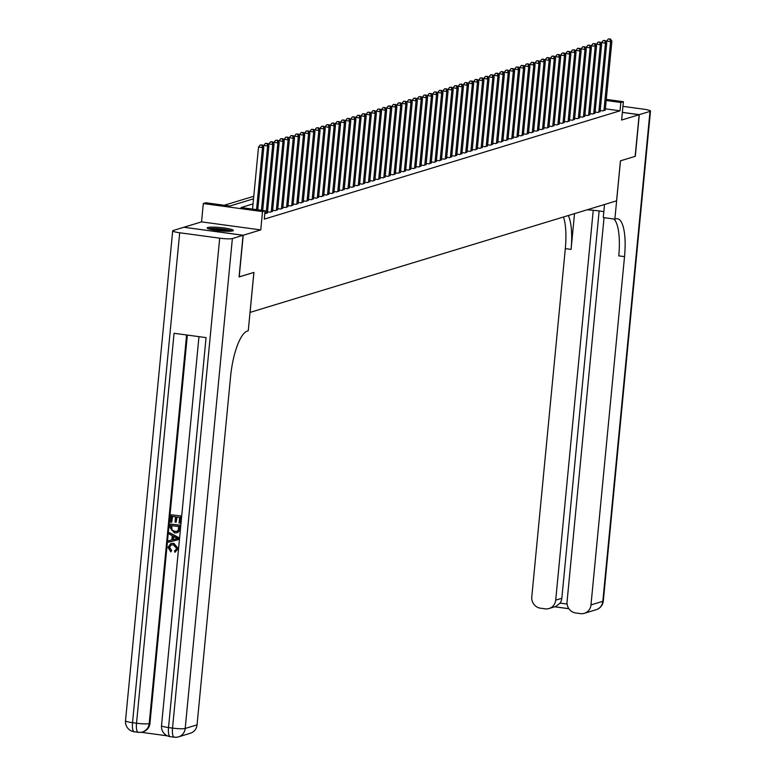 <?xml version="1.0" encoding="UTF-8"?>
<svg xmlns="http://www.w3.org/2000/svg" width="776" height="776" viewBox="0 0 776 776"><rect width="100%" height="100%" fill="white"/><g stroke="black" fill="none" stroke-linecap="round" stroke-linejoin="round"><path stroke-width="1.16" d="M207.793 227.513A13.163 1.668 5.5 0 0 207.173 227.94A13.163 1.668 5.5 0 0 218.172 230.656A13.163 1.668 5.5 0 0 232.751 230.899A13.163 1.668 5.5 0 0 233.372 230.462A13.163 1.668 5.5 0 0 222.373 227.756A13.163 1.668 5.5 0 0 207.793 227.513M184.009 227.281L243.218 235.244L260.755 229.909L262.521 211.576L203.312 203.545L205.873 202.769L229.871 206.028L253.529 198.821M260.755 229.909L201.547 221.878L184.019 227.213M201.547 221.878L203.312 203.545M253.771 196.27L224.254 205.262M250.027 312.408L616.58 200.829L620.431 160.836L635.146 156.354L639.162 114.703L622.362 112.423M250.076 312.418L253.927 272.425L239.066 276.886M239.212 276.906L243.218 235.244M600.236 110.502L603.059 110.881L605.27 109.833M595.114 112.054L597.937 112.442L600.149 111.385M589.993 113.616L592.815 113.994L595.027 112.947M584.881 115.178L587.694 115.556L589.915 114.508M579.759 116.73L582.582 117.118L584.794 116.061M574.638 118.291L577.46 118.67L579.672 117.622M569.526 119.853L572.339 120.231L574.55 119.184M564.404 121.405L567.227 121.793L569.438 120.736M559.283 122.967L562.105 123.345L564.317 122.298M554.161 124.529L556.984 124.907L559.195 123.859M549.049 126.081L551.862 126.469L554.083 125.411M543.928 127.642L546.75 128.021L548.962 126.973M538.806 129.194L541.629 129.582L543.84 128.535M533.694 130.756L536.507 131.144L538.719 130.087M528.572 132.318L531.395 132.696L533.607 131.648M523.451 133.87L526.273 134.258L528.485 133.21M518.329 135.431L521.152 135.819L523.363 134.762M513.217 136.993L516.03 137.371L518.252 136.324M508.096 138.545L510.918 138.933L513.13 137.886M502.974 140.107L505.797 140.495L508.008 139.438M497.862 141.668L500.675 142.047L502.887 140.999M492.741 143.221L495.563 143.609L497.775 142.561M487.619 144.782L490.442 145.17L492.653 144.113M482.497 146.344L485.32 146.722L487.532 145.675M477.385 147.896L480.208 148.284L482.42 147.227M472.264 149.458L475.087 149.846L477.298 148.788M467.142 151.019L469.965 151.398L472.177 150.35M462.03 152.571L464.843 152.959L467.065 151.902M456.909 154.133L459.731 154.521L461.943 153.464M451.787 155.695L454.61 156.073L456.821 155.025M446.675 157.247L449.488 157.635L451.7 156.577M441.554 158.808L444.376 159.196L446.588 158.139M436.432 160.37L439.255 160.748L441.466 159.701M431.31 161.922L434.133 162.31L436.345 161.253M426.199 163.484L429.012 163.872L431.233 162.814M421.077 165.046L423.9 165.424L426.111 164.376M415.955 166.597L418.778 166.986L420.99 165.928M410.844 168.159L413.656 168.547L415.868 167.49M405.722 169.721L408.545 170.099L410.756 169.052M400.6 171.273L403.423 171.661L405.635 170.604M395.479 172.835L398.301 173.223L400.513 172.165M390.367 174.396L393.18 174.775L395.401 173.727M385.245 175.948L388.068 176.336L390.279 175.279M380.124 177.51L382.946 177.898L385.158 176.841M375.012 179.072L377.825 179.45L380.036 178.402M369.89 180.624L372.713 181.012L374.924 179.954M364.769 182.185L367.591 182.573L369.803 181.516M359.647 183.747L362.47 184.125L364.681 183.078M354.535 185.299L357.348 185.687L359.569 184.63M349.413 186.861L352.236 187.249L354.448 186.191M344.292 188.422L347.115 188.801L349.326 187.753M339.18 189.974L341.993 190.362L344.204 189.305M334.058 191.536L336.881 191.924L339.093 190.867M328.937 193.098L331.759 193.476L333.971 192.429M323.815 194.65L326.638 195.038L328.849 193.981M318.703 196.212L321.526 196.6L323.738 195.542M313.582 197.773L316.404 198.152L318.616 197.104M308.46 199.325L311.283 199.713L313.494 198.656M303.348 200.887L306.161 201.265L308.382 200.218M298.226 202.449L301.049 202.827L303.261 201.779M293.105 204.001L295.928 204.389L298.139 203.331M287.993 205.562L290.806 205.941L293.018 204.893M282.871 207.124L285.694 207.502L287.906 206.455M277.75 208.676L280.572 209.064L282.784 208.007M272.628 210.238L275.451 210.616L277.662 209.569M267.516 211.799L270.329 212.178L272.551 211.13M264.8 213.681L267.429 212.682M253.044 203.904L241.074 207.541L265.082 210.8L264.276 219.133L620.034 110.813L605.367 108.824M606.269 99.386L623.39 101.704L621.625 120.037L639.162 114.703M623.39 101.704L620.829 102.481L606.163 100.492M620.034 110.813L620.829 102.481M265.082 210.8L262.521 211.576M256.546 209.636L262.511 147.595L263.791 147.207L257.768 209.801M252.54 209.093L258.515 147.052L262.511 147.595L261.91 145.151L262.424 144.996L260.309 144.928L261.91 145.151M260.309 144.928L258.515 147.052M263.791 147.207L262.424 144.996M232.16 231.035A13.076 1.659 5.5 0 0 220.306 228.891A13.076 1.659 5.5 0 0 208.259 228.736M209.307 229.085A11.388 1.445 -174.5 0 1 220.287 229.104A11.388 1.445 -174.5 0 1 231.054 231.18M228.173 231.287A10.544 1.339 5.5 0 0 212.12 229.744M171.234 544.888L169.537 547.274L171.671 550.407L170.807 551.891L168.004 547.381L170.798 543.607L173.853 543.297L178.267 548.564L175.104 552.037M171.001 543.549L173.853 543.297M173.446 543.423L177.849 548.69L174.687 552.163L175.512 551.959M174.687 552.163L174.532 550.717L175.24 550.523M169.546 532.675L179.169 537.826L179.013 539.417L168.625 542.211L168.77 540.707L171.835 539.97L172.243 535.712L169.401 534.169L169.546 532.675L178.761 537.952L178.606 539.543M168.77 540.707L171.835 539.95M176.162 522.238L175.056 522.083L175.56 516.826L172.233 516.38L171.671 522.277L170.555 522.122L171.263 514.818L181.274 515.991L180.595 523.043L179.081 523.024L179.625 517.379L176.666 516.981L176.162 522.238L177.054 517.029M172.631 516.428L171.671 522.277M187.346 335.087L149.962 723.348A10.127 9.603 73.1 0 1 143.308 731.739A10.127 9.603 73.1 0 1 142.92 731.846M141.164 732.292L167.422 735.852M170.371 524.043L179.974 525.352L179.334 530.512L178.509 531.88L177.006 532.763L174.435 532.908L170.031 527.632L170.371 524.043L180.381 525.226L179.751 530.386L177.2 532.695M243.063 235.293L183.864 227.261L173.164 230.52A10.127 1.28 5.5 0 0 172.689 230.85A10.127 1.28 5.5 0 0 179.692 232.761L219.695 238.184A10.127 1.28 5.5 0 0 232.373 238.552L243.063 235.293L239.056 276.954L253.878 272.434L248.262 330.76L247.389 331.032A42.195 12.261 97.7 0 0 230.579 376.583L197.046 724.862A10.127 9.603 73.1 0 1 190.392 733.242L178.548 736.851A10.127 9.603 -106.9 0 0 185.192 728.47L197.046 724.862M232.373 238.552L185.192 728.47A10.127 1.28 -174.5 0 1 172.524 728.101L168.518 727.558L206.067 337.618L174.066 333.282L136.518 723.222L132.521 722.679A10.127 1.28 -174.5 0 1 125.508 720.768L172.689 230.85M171.263 514.818L181.274 515.991M180.866 516.118L180.187 523.169M171.351 525.604L171.603 530.124L174.59 531.502L176.666 531.434L178.179 530.26L178.732 526.613L171.351 525.604M171.739 525.662L172.01 529.998L175.007 531.376L176.879 531.356M175.871 537.671L173.31 536.284L172.98 539.698L177.578 538.592L175.871 537.671M173.688 536.488L173.387 539.572L177.985 538.466M175.046 550.591L176.753 548.467L173.31 544.83L171.03 544.946L169.537 547.274M169.119 547.4L171.671 550.407M171.254 550.523L170.807 551.891M639.308 114.654L635.302 156.316L620.48 160.826L614.864 219.142L615.737 218.881A42.195 12.261 -82.3 0 1 617.395 218.735A42.195 12.261 -82.3 0 1 624.525 256.643L590.982 604.921L602.836 601.313L650.007 111.395L639.308 114.654L622.362 112.355M587.044 209.821A18.983 2.406 -174.5 0 1 603.835 211.693M614.864 219.142L603.262 217.571L604.523 204.505M593.242 210.277L555.703 600.139A10.127 9.603 -106.9 0 1 549.049 608.52A10.127 9.603 -106.9 0 1 545.14 608.83L540.416 608.19A10.127 9.603 -106.9 0 1 531.783 596.889L565.316 248.621A42.195 12.261 -82.3 0 0 563.463 217.008M568.284 215.534A42.195 12.261 -82.3 0 1 571.078 249.397L574.521 213.633M650.007 111.395A10.127 1.28 5.5 0 0 650.492 111.065A10.127 1.28 5.5 0 0 643.479 109.154L622.944 106.37M604.038 217.678L567.062 601.681A10.127 9.603 -106.9 0 0 575.705 612.982L580.419 613.622A10.127 9.603 -106.9 0 0 584.338 613.312A10.127 9.603 -106.9 0 0 590.982 604.921M599.14 210.956L561.843 598.267A10.127 9.603 73.1 0 1 560.078 603.088L567.101 604.048M613.816 219.007A42.195 12.261 -82.3 0 1 618.763 255.867L624.525 256.643M549.049 608.52L555.878 606.444L560.078 603.088M261.444 210.306L267.633 146.034L268.913 145.645L262.676 210.471M263.51 146.751L263.636 145.49L267.633 146.034L267.031 143.589L267.536 143.434L265.431 143.376L267.031 143.589M265.431 143.376L263.636 145.49M268.913 145.645L267.536 143.434M266.11 213.468L272.754 144.472L274.035 144.084L267.39 213.08M268.632 145.19L268.748 143.938L272.754 144.472L272.143 142.027L272.657 141.872L270.543 141.814L272.143 142.027M270.543 141.814L268.748 143.938M274.035 144.084L272.657 141.872M271.231 211.906L277.876 142.92L279.156 142.532L272.512 211.518M273.753 143.628L273.87 142.377L277.876 142.92L277.265 140.475L277.779 140.32L275.664 140.252L277.265 140.475M275.664 140.252L273.87 142.377M279.156 142.532L277.779 140.32M276.343 210.344L282.988 141.358L284.268 140.97L277.624 209.956M278.865 142.076L278.991 140.815L282.988 141.358L282.386 138.914L282.891 138.758L280.786 138.7L282.386 138.914M280.786 138.7L278.991 140.815M284.268 140.97L282.891 138.758M281.465 208.792L288.109 139.796L289.39 139.408L282.745 208.404M283.987 140.514L284.113 139.263L288.109 139.796L287.498 137.352L288.012 137.197L285.898 137.139L287.498 137.352M285.898 137.139L284.113 139.263M289.39 139.408L288.012 137.197M286.587 207.231L293.231 138.244L294.511 137.856L287.867 206.843M289.108 138.952L289.225 137.701L293.231 138.244L292.62 135.8L293.134 135.645L291.019 135.577L292.62 135.8M291.019 135.577L289.225 137.701M294.511 137.856L293.134 135.645M291.708 205.669L298.343 136.683L299.623 136.295L292.988 205.281M294.23 137.4L294.346 136.139L298.343 136.683L297.741 134.238L298.256 134.083L296.141 134.025L297.741 134.238M296.141 134.025L294.346 136.139M299.623 136.295L298.256 134.083M296.82 204.117L303.464 135.121L304.745 134.733L298.1 203.729M299.342 135.839L299.468 134.588L303.464 135.121L302.863 132.677L303.368 132.521L301.263 132.463L302.863 132.677M301.263 132.463L299.468 134.588M304.745 134.733L303.368 132.521M301.942 202.555L308.586 133.569L309.866 133.181L303.222 202.167M304.464 134.277L304.58 133.026L308.586 133.569L307.975 131.125L308.489 130.969L306.375 130.901L307.975 131.125M306.375 130.901L304.58 133.026M309.866 133.181L308.489 130.969M307.063 200.994L313.708 132.007L314.978 131.619L308.344 200.606M309.585 132.725L309.702 131.464L313.708 132.007L313.097 129.563L313.611 129.408L311.496 129.349L313.097 129.563M311.496 129.349L309.702 131.464M314.978 131.619L313.611 129.408M312.175 199.442L318.82 130.446L320.1 130.058L313.455 199.054M314.697 131.163L314.823 129.912L318.82 130.446L318.218 128.001L318.723 127.846L316.618 127.788L318.218 128.001M316.618 127.788L314.823 129.912M320.1 130.058L318.723 127.846M317.297 197.88L323.941 128.894L325.222 128.506L318.577 197.492M319.819 129.611L319.945 128.35L323.941 128.894L323.33 126.449L323.844 126.294L321.73 126.226L323.33 126.449M321.73 126.226L319.945 128.35M325.222 128.506L323.844 126.294M322.418 196.318L329.063 127.332L330.343 126.944L323.699 195.93M324.94 128.05L325.057 126.789L329.063 127.332L328.452 124.888L328.966 124.732L326.851 124.674L328.452 124.888M326.851 124.674L325.057 126.789M330.343 126.944L328.966 124.732M327.54 194.766L334.175 125.77L335.455 125.382L328.82 194.378M330.062 126.488L330.178 125.237L334.175 125.77L333.573 123.326L334.087 123.171L331.973 123.112L333.573 123.326M331.973 123.112L330.178 125.237M335.455 125.382L334.087 123.171M332.652 193.205L339.296 124.218L340.577 123.83L333.932 192.817M335.174 124.936L335.3 123.675L339.296 124.218L338.685 121.774L339.199 121.619L337.094 121.551L338.685 121.774M337.094 121.551L335.3 123.675M340.577 123.83L339.199 121.619M337.773 191.643L344.418 122.656L345.698 122.268L339.054 191.255M340.295 123.374L340.412 122.113L344.418 122.656L343.807 120.212L344.321 120.057L342.206 119.999L343.807 120.212M342.206 119.999L340.412 122.113M345.698 122.268L344.321 120.057M342.895 190.091L349.54 121.095L350.81 120.707L344.175 189.703M345.417 121.813L345.533 120.561L349.54 121.095L348.928 118.65L349.442 118.495L347.328 118.437L348.928 118.65M347.328 118.437L345.533 120.561M350.81 120.707L349.442 118.495M348.007 188.529L354.651 119.543L355.932 119.155L349.287 188.141M350.529 120.261L350.655 119L354.651 119.543L354.05 117.098L354.554 116.943L352.45 116.875L354.05 117.098M352.45 116.875L350.655 119M355.932 119.155L354.554 116.943M353.128 186.968L359.773 117.981L361.053 117.593L354.409 186.579M355.65 118.699L355.777 117.438L359.773 117.981L359.162 115.537L359.676 115.382L357.561 115.323L359.162 115.537M357.561 115.323L355.777 117.438M361.053 117.593L359.676 115.382M358.25 185.416L364.895 116.419L366.175 116.031L359.53 185.028M360.772 117.137L360.889 115.886L364.895 116.419L364.284 113.975L364.798 113.82L362.683 113.762L364.284 113.975M362.683 113.762L360.889 115.886M366.175 116.031L364.798 113.82M363.372 183.854L370.006 114.867L371.287 114.479L364.642 183.466M365.884 115.585L366.01 114.324L370.006 114.867L369.405 112.423L369.919 112.268L367.805 112.2L369.405 112.423M367.805 112.2L366.01 114.324M371.287 114.479L369.919 112.268M368.484 182.292L375.128 113.306L376.409 112.918L369.764 181.904M371.006 114.023L371.132 112.763L375.128 113.306L374.517 110.861L375.031 110.706L372.916 110.648L374.517 110.861M372.916 110.648L371.132 112.763M376.409 112.918L375.031 110.706M373.605 180.74L380.25 111.754L381.53 111.356L374.886 180.352M376.127 112.462L376.244 111.21L380.25 111.754L379.639 109.3L380.153 109.144L378.038 109.086L379.639 109.3M378.038 109.086L376.244 111.21M381.53 111.356L380.153 109.144M378.727 179.178L385.371 110.192L386.642 109.804L380.007 178.79M381.249 110.91L381.365 109.649L385.371 110.192L384.76 107.748L385.274 107.592L383.16 107.524L384.76 107.748M383.16 107.524L381.365 109.649M386.642 109.804L385.274 107.592M383.839 177.617L390.483 108.63L391.764 108.242L385.119 177.229M386.361 109.348L386.487 108.087L390.483 108.63L389.882 106.186L390.386 106.031L388.281 105.972L389.882 106.186M388.281 105.972L386.487 108.087M391.764 108.242L390.386 106.031M388.96 176.065L395.605 107.078L396.885 106.681L390.241 175.677M391.482 107.786L391.608 106.535L395.605 107.078L394.994 104.624L395.508 104.469L393.393 104.411L394.994 104.624M393.393 104.411L391.608 106.535M396.885 106.681L395.508 104.469M394.082 174.503L400.726 105.517L402.007 105.129L395.362 174.115M396.604 106.234L396.72 104.973L400.726 105.517L400.115 103.072L400.629 102.917L398.515 102.849L400.115 103.072M398.515 102.849L396.72 104.973M402.007 105.129L400.629 102.917M399.204 172.941L405.838 103.955L407.119 103.567L400.474 172.553M401.716 104.673L401.842 103.412L405.838 103.955L405.237 101.511L405.741 101.355L403.636 101.297L405.237 101.511M403.636 101.297L401.842 103.412M407.119 103.567L405.741 101.355M404.315 171.389L410.96 102.403L412.24 102.005L405.596 171.001M406.837 103.111L406.964 101.86L410.96 102.403L410.349 99.949L410.863 99.794L408.748 99.735L410.349 99.949M408.748 99.735L406.964 101.86M412.24 102.005L410.863 99.794M409.437 169.828L416.082 100.841L417.362 100.453L410.717 169.44M411.959 101.559L412.075 100.298L416.082 100.841L415.47 98.397L415.985 98.242L413.87 98.174L415.47 98.397M413.87 98.174L412.075 100.298M417.362 100.453L415.985 98.242M414.559 168.266L421.193 99.279L422.474 98.891L415.839 167.878M417.081 99.997L417.197 98.736L421.193 99.279L420.592 96.835L421.106 96.68L418.991 96.622L420.592 96.835M418.991 96.622L417.197 98.736M422.474 98.891L421.106 96.68M419.67 166.714L426.315 97.727L427.595 97.33L420.951 166.326M422.192 98.436L422.319 97.184L426.315 97.727L425.714 95.273L426.218 95.118L424.113 95.06L425.714 95.273M424.113 95.06L422.319 97.184M427.595 97.33L426.218 95.118M424.792 165.152L431.437 96.166L432.717 95.778L426.072 164.764M427.314 96.884L427.43 95.623L431.437 96.166L430.825 93.721L431.34 93.566L429.225 93.498L430.825 93.721M429.225 93.498L427.43 95.623M432.717 95.778L431.34 93.566M429.914 163.59L436.558 94.604L437.839 94.216L431.194 163.202M432.436 95.322L432.552 94.061L436.558 94.604L435.947 92.16L436.461 92.004L434.347 91.946L435.947 92.16M434.347 91.946L432.552 94.061M437.839 94.216L436.461 92.004M435.026 162.038L441.67 93.052L442.95 92.654L436.306 161.65M437.548 93.76L437.674 92.509L441.67 93.052L441.069 90.598L441.573 90.443L439.468 90.385L441.069 90.598M439.468 90.385L437.674 92.509M442.95 92.654L441.573 90.443M440.147 160.477L446.792 91.49L448.072 91.102L441.428 160.089M442.669 92.208L442.795 90.947L446.792 91.49L446.181 89.046L446.695 88.891L444.58 88.823L446.181 89.046M444.58 88.823L442.795 90.947M448.072 91.102L446.695 88.891M445.269 158.915L451.913 89.929L453.194 89.541L446.549 158.527M447.791 90.647L447.907 89.386L451.913 89.929L451.302 87.484L451.816 87.329L449.702 87.271L451.302 87.484M449.702 87.271L447.907 89.386M453.194 89.541L451.816 87.329M450.39 157.363L457.025 88.377L458.306 87.979L451.671 156.975M452.912 89.085L453.029 87.834L457.025 88.377L456.424 85.923L456.938 85.767L454.823 85.709L456.424 85.923M454.823 85.709L453.029 87.834M458.306 87.979L456.938 85.767M455.502 155.801L462.147 86.815L463.427 86.427L456.783 155.413M458.024 87.533L458.15 86.272L462.147 86.815L461.545 84.371L462.05 84.215L459.945 84.147L461.545 84.371M459.945 84.147L458.15 86.272M463.427 86.427L462.05 84.215M460.624 154.24L467.268 85.253L468.549 84.865L461.904 153.852M463.146 85.971L463.262 84.71L467.268 85.253L466.657 82.809L467.171 82.654L465.057 82.596L466.657 82.809M465.057 82.596L463.262 84.71M468.549 84.865L467.171 82.654M465.745 152.688L472.39 83.701L473.661 83.304L467.026 152.3M468.267 84.409L468.384 83.158L472.39 83.701L471.779 81.247L472.293 81.092L470.178 81.034L471.779 81.247M470.178 81.034L468.384 83.158M473.661 83.304L472.293 81.092M470.857 151.126L477.502 82.14L478.782 81.752L472.138 150.738M473.379 82.857L473.505 81.596L477.502 82.14L476.9 79.695L477.405 79.54L475.3 79.472L476.9 79.695M475.3 79.472L473.505 81.596M478.782 81.752L477.405 79.54M475.979 149.564L482.623 80.578L483.904 80.19L477.259 149.176M478.501 81.296L478.627 80.035L482.623 80.578L482.012 78.133L482.526 77.978L480.412 77.92L482.012 78.133M480.412 77.92L478.627 80.035M483.904 80.19L482.526 77.978M481.101 148.012L487.745 79.026L489.025 78.628L482.381 147.624M483.623 79.734L483.739 78.483L487.745 79.026L487.134 76.572L487.648 76.417L485.534 76.358L487.134 76.572M485.534 76.358L483.739 78.483M489.025 78.628L487.648 76.417M486.222 146.451L492.857 77.464L494.137 77.076L487.493 146.063M488.744 78.182L488.861 76.921L492.857 77.464L492.256 75.02L492.77 74.865L490.655 74.797L492.256 75.02M490.655 74.797L488.861 76.921M494.137 77.076L492.77 74.865M491.334 144.889L497.979 75.903L499.259 75.514L492.615 144.501M493.856 76.62L493.982 75.359L497.979 75.903L497.368 73.458L497.882 73.303L495.777 73.245L497.368 73.458M495.777 73.245L493.982 75.359M499.259 75.514L497.882 73.303M496.456 143.337L503.1 74.35L504.381 73.953L497.736 142.949M498.978 75.059L499.094 73.807L503.1 74.35L502.489 71.896L503.003 71.741L500.889 71.683L502.489 71.896M500.889 71.683L499.094 73.807M504.381 73.953L503.003 71.741M501.577 141.775L508.222 72.789L509.493 72.401L502.858 141.387M504.099 73.507L504.216 72.246L508.222 72.789L507.611 70.344L508.125 70.189L506.01 70.121L507.611 70.344M506.01 70.121L504.216 72.246M509.493 72.401L508.125 70.189M506.689 140.214L513.334 71.227L514.614 70.839L507.97 139.826M509.211 71.945L509.337 70.684L513.334 71.227L512.732 68.783L513.237 68.627L511.132 68.569L512.732 68.783M511.132 68.569L509.337 70.684M514.614 70.839L513.237 68.627M511.811 138.661L518.455 69.675L519.736 69.277L513.091 138.274M514.333 70.383L514.459 69.132L518.455 69.675L517.844 67.221L518.358 67.066L516.244 67.008L517.844 67.221M516.244 67.008L514.459 69.132M519.736 69.277L518.358 67.066M516.932 137.1L523.577 68.113L524.857 67.725L518.213 136.712M519.454 68.831L519.571 67.57L523.577 68.113L522.966 65.669L523.48 65.514L521.365 65.446L522.966 65.669M521.365 65.446L519.571 67.57M524.857 67.725L523.48 65.514M522.054 135.538L528.689 66.552L529.969 66.164L523.325 135.15M524.566 67.269L524.692 66.008L528.689 66.552L528.087 64.107L528.601 63.952L526.487 63.894L528.087 64.107M526.487 63.894L524.692 66.008M529.969 66.164L528.601 63.952M527.166 133.986L533.81 65L535.091 64.602L528.446 133.598M529.688 65.708L529.814 64.457L533.81 65L533.199 62.546L533.713 62.39L531.599 62.332L533.199 62.546M531.599 62.332L529.814 64.457M535.091 64.602L533.713 62.39M532.288 132.424L538.932 63.438L540.212 63.05L533.568 132.036M534.809 64.156L534.926 62.895L538.932 63.438L538.321 60.994L538.835 60.838L536.72 60.77L538.321 60.994M536.72 60.77L534.926 62.895M540.212 63.05L538.835 60.838M537.409 130.863L544.044 61.876L545.324 61.488L538.689 130.475M539.931 62.594L540.048 61.333L544.044 61.876L543.442 59.432L543.957 59.277L541.842 59.218L543.442 59.432M541.842 59.218L540.048 61.333M545.324 61.488L543.957 59.277M542.521 129.311L549.165 60.324L550.446 59.927L543.801 128.923M545.043 61.032L545.169 59.781L549.165 60.324L548.564 57.87L549.068 57.715L546.964 57.657L548.564 57.87M546.964 57.657L545.169 59.781M550.446 59.927L549.068 57.715M547.643 127.749L554.287 58.763L555.567 58.375L548.923 127.361M550.165 59.48L550.291 58.219L554.287 58.763L553.676 56.318L554.19 56.163L552.075 56.095L553.676 56.318M552.075 56.095L550.291 58.219M555.567 58.375L554.19 56.163M552.764 126.187L559.409 57.201L560.689 56.813L554.045 125.799M555.286 57.919L555.403 56.658L559.409 57.201L558.798 54.757L559.312 54.601L557.197 54.543L558.798 54.757M557.197 54.543L555.403 56.658M560.689 56.813L559.312 54.601M557.886 124.635L564.521 55.649L565.801 55.251L559.157 124.247M560.398 56.357L560.524 55.106L564.521 55.649L563.919 53.195L564.424 53.04L562.319 52.981L563.919 53.195M562.319 52.981L560.524 55.106M565.801 55.251L564.424 53.04M562.998 123.074L569.642 54.087L570.923 53.699L564.278 122.686M565.52 54.805L565.646 53.544L569.642 54.087L569.031 51.643L569.545 51.488L567.431 51.42L569.031 51.643M567.431 51.42L565.646 53.544M570.923 53.699L569.545 51.488M568.119 121.512L574.764 52.525L576.044 52.137L569.4 121.124M570.641 53.243L570.758 51.982L574.764 52.525L574.153 50.081L574.667 49.926L572.552 49.868L574.153 50.081M572.552 49.868L570.758 51.982M576.044 52.137L574.667 49.926M573.241 119.96L579.876 50.973L581.156 50.576L574.521 119.572M575.763 51.682L575.879 50.43L579.876 50.973L579.274 48.519L579.788 48.364L577.674 48.306L579.274 48.519M577.674 48.306L575.879 50.43M581.156 50.576L579.788 48.364M578.353 118.398L584.997 49.412L586.278 49.024L579.633 118.01M580.875 50.13L581.001 48.869L584.997 49.412L584.396 46.967L584.9 46.812L582.795 46.744L584.396 46.967M582.795 46.744L581.001 48.869M586.278 49.024L584.9 46.812M583.474 116.837L590.119 47.85L591.399 47.462L584.755 116.448M585.996 48.568L586.113 47.307L590.119 47.85L589.508 45.406L590.022 45.25L587.907 45.192L589.508 45.406M587.907 45.192L586.113 47.307M591.399 47.462L590.022 45.25M588.596 115.284L595.24 46.298L596.521 45.9L589.876 114.897M591.118 47.006L591.234 45.755L595.24 46.298L594.629 43.844L595.143 43.689L593.029 43.631L594.629 43.844M593.029 43.631L591.234 45.755M596.521 45.9L595.143 43.689M593.708 113.723L600.352 44.736L601.633 44.348L594.988 113.335M596.23 45.454L596.356 44.193L600.352 44.736L599.751 42.292L600.255 42.137L598.15 42.069L599.751 42.292M598.15 42.069L596.356 44.193M601.633 44.348L600.255 42.137M598.83 112.161L605.474 43.175L606.754 42.787L600.11 111.773M601.351 43.892L601.478 42.632L605.474 43.175L604.863 40.73L605.377 40.575L603.262 40.517L604.863 40.73M603.262 40.517L601.478 42.632M606.754 42.787L605.377 40.575M603.951 110.609L610.596 41.623L611.876 41.225L605.231 110.221M606.473 42.331L606.59 41.08L610.596 41.623L609.985 39.169L610.499 39.013L608.384 38.955L609.985 39.169M608.384 38.955L606.59 41.08M611.876 41.225L610.499 39.013M179.692 232.761L132.521 722.679A10.127 2.939 97.7 0 0 134.229 731.778L138.235 732.321A10.127 2.939 -82.3 0 1 136.518 723.222A10.127 1.28 -174.5 0 0 149.196 723.591L149.962 723.348M198.966 336.658L161.515 725.657A10.127 1.28 -174.5 0 0 168.518 727.558A10.127 2.939 97.7 0 0 170.235 736.657L174.231 737.2A10.127 10.127 0 0 0 178.548 736.851A10.127 9.603 -106.9 0 1 174.629 737.161A10.127 2.939 -82.3 0 1 174.231 737.2A10.127 2.939 -82.3 0 1 172.524 728.101L219.695 238.184M186.609 334.98L149.196 723.591A10.127 9.603 -106.9 0 1 142.541 731.972L143.308 731.739M138.632 732.282A10.127 9.603 -106.9 0 0 142.541 731.972A10.127 10.127 0 0 1 138.235 732.321A10.127 2.939 -82.3 0 0 138.632 732.282M571.078 249.397L565.316 248.621M568.866 608.675L554.821 606.764M555.703 600.139L561.843 598.267M602.836 601.313A10.127 9.603 73.1 0 1 596.181 609.703A10.127 10.127 0 0 0 603.311 600.983A10.127 1.28 -174.5 0 1 602.836 601.313M161.515 725.657A10.127 10.127 0 0 0 170.235 736.657M125.508 720.768A10.127 10.127 0 0 0 134.229 731.778M584.338 613.312L596.181 609.703M603.311 600.983L650.492 111.065M554.714 606.803L568.895 608.723"/></g></svg>
